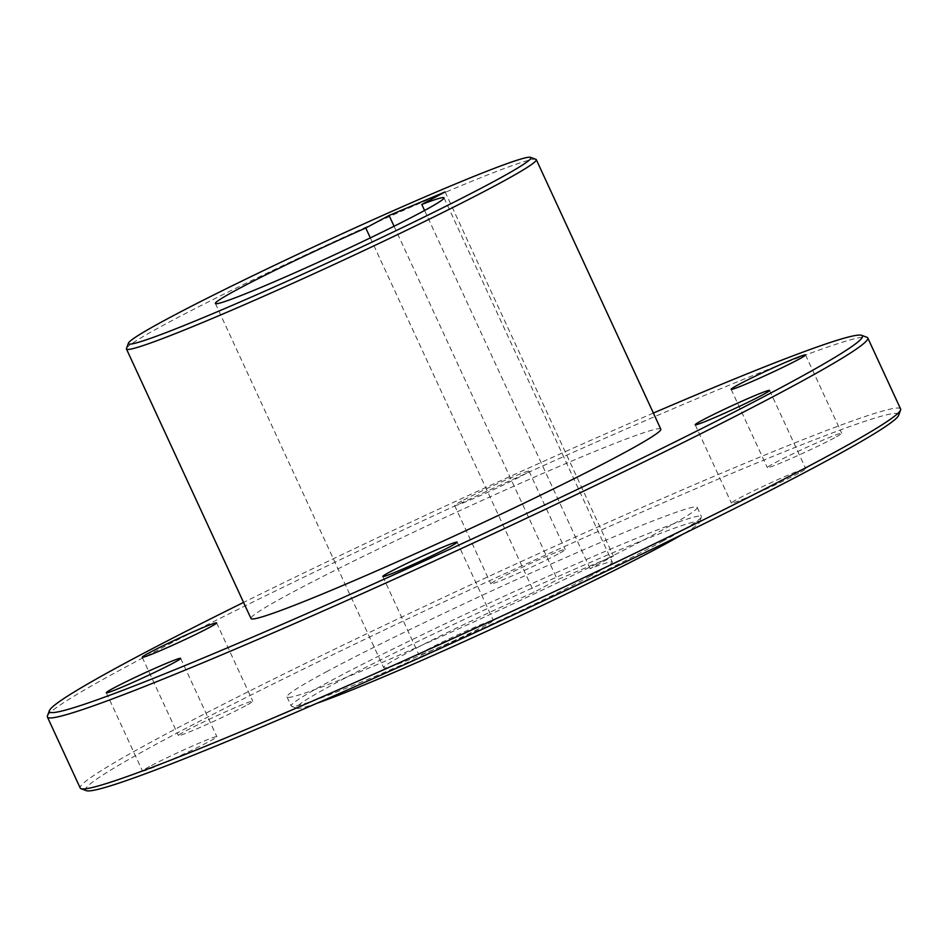 <?xml version="1.0" encoding="UTF-8"?>
<svg xmlns="http://www.w3.org/2000/svg" width="948" height="948" viewBox="0 0 948 948"><rect width="100%" height="100%" fill="white"/><g stroke="black" fill="none" stroke-linecap="round" stroke-linejoin="round"><path stroke-width="0.71" stroke-dasharray="4.74 3.56" d="M126.475 348.461A225.731 10.345 155.2 0 1 165.616 323.991A225.731 10.345 155.2 0 1 388.182 217.175A225.731 10.345 155.2 0 1 535.869 159.3M653.385 413.055A447.847 20.536 -24.8 0 0 243.553 602.418M47.436 715.953A451.864 20.714 155.2 0 1 125.8 666.977A451.864 20.714 155.2 0 1 571.324 453.144A451.864 20.714 155.2 0 1 866.946 337.287M86.375 790.656A447.847 20.536 155.2 0 1 163.246 740.4A447.847 20.536 155.2 0 1 622.635 520.571A447.847 20.536 155.2 0 1 898.609 415.354M900.6 408.967A451.864 20.714 -24.8 0 0 613.166 520.156A451.864 20.714 -24.8 0 0 158.624 738.006A451.864 20.714 -24.8 0 0 80.213 788.037M317.26 703.143A221.915 10.179 155.2 0 1 296.937 708.31A221.915 10.179 155.2 0 1 335.035 683.401A221.915 10.179 155.2 0 1 562.662 574.476A221.915 10.179 155.2 0 1 699.411 522.336A221.915 10.179 155.2 0 1 682.311 534.471M662.19 541.509A225.932 10.357 -24.8 0 0 701.378 517.016A225.932 10.357 -24.8 0 0 701.39 516.482A225.932 10.357 -24.8 0 0 557.673 572.082A225.932 10.357 -24.8 0 0 330.402 681.008A225.932 10.357 -24.8 0 0 291.202 706.023A225.932 10.357 -24.8 0 0 291.617 706.355A225.932 10.357 -24.8 0 0 439.434 648.432A225.932 10.357 -24.8 0 0 662.19 541.509M245.686 705.75A40.965 1.884 155.2 0 1 204.472 725.504A40.965 1.884 155.2 0 1 178.414 735.577A40.965 1.884 155.2 0 1 185.512 731.038A40.965 1.884 155.2 0 1 226.726 711.296A40.965 1.884 155.2 0 1 252.796 701.212A40.965 1.884 155.2 0 1 245.686 705.75M558.099 554.035A40.965 1.884 155.2 0 1 516.897 573.789A40.965 1.884 155.2 0 1 490.827 583.861A40.965 1.884 155.2 0 1 497.937 579.323A40.965 1.884 155.2 0 1 539.151 559.581A40.965 1.884 155.2 0 1 565.209 549.496A40.965 1.884 155.2 0 1 558.099 554.035M461.759 501.018A40.965 1.884 -24.8 0 0 454.649 505.557A40.965 1.884 -24.8 0 0 480.707 495.472A40.965 1.884 -24.8 0 0 521.921 475.718A40.965 1.884 -24.8 0 0 529.031 471.192A40.965 1.884 -24.8 0 0 502.961 481.264A40.965 1.884 -24.8 0 0 461.759 501.018M834.596 437.786A40.965 1.884 155.2 0 1 793.381 457.54A40.965 1.884 155.2 0 1 767.323 467.613A40.965 1.884 155.2 0 1 774.433 463.086A40.965 1.884 155.2 0 1 815.647 443.332A40.965 1.884 155.2 0 1 841.706 433.248A40.965 1.884 155.2 0 1 834.596 437.786M798.666 473.253A40.965 1.884 155.2 0 1 757.452 493.007A40.965 1.884 155.2 0 1 731.394 503.092A40.965 1.884 155.2 0 1 738.504 498.553A40.965 1.884 155.2 0 1 779.718 478.799A40.965 1.884 155.2 0 1 805.776 468.715A40.965 1.884 155.2 0 1 798.666 473.253M486.241 624.969A40.965 1.884 155.2 0 1 445.039 644.723A40.965 1.884 155.2 0 1 418.969 654.807A40.965 1.884 155.2 0 1 426.079 650.269A40.965 1.884 155.2 0 1 467.293 630.515A40.965 1.884 155.2 0 1 493.351 620.43A40.965 1.884 155.2 0 1 486.241 624.969M326.195 671.895A225.932 10.357 155.2 0 1 553.466 562.97A225.932 10.357 155.2 0 1 697.183 507.381A225.932 10.357 155.2 0 1 657.983 532.397A225.932 10.357 155.2 0 1 430.712 641.322A225.932 10.357 155.2 0 1 286.995 696.922A225.932 10.357 155.2 0 1 326.195 671.895M590.438 576.029A125.918 5.771 155.2 0 1 463.773 636.736A125.918 5.771 155.2 0 1 383.679 667.712A125.918 5.771 155.2 0 1 405.519 653.765A125.918 5.771 155.2 0 1 534.056 592.239L557.388 579.702L613.415 556.144L590.094 568.682A125.918 5.771 155.2 0 1 612.29 562.081A125.918 5.771 155.2 0 1 590.438 576.029M370.324 237.877L534.056 592.239M660.815 429.16A225.731 10.345 -24.8 0 0 517.229 484.701A225.731 10.345 -24.8 0 0 290.159 593.531A225.731 10.345 -24.8 0 0 250.995 618.523M149.583 766.517A40.965 1.884 -24.8 0 0 142.484 771.044A40.965 1.884 -24.8 0 0 168.543 760.971A40.965 1.884 -24.8 0 0 209.757 741.218A40.965 1.884 -24.8 0 0 216.867 736.679A40.965 1.884 -24.8 0 0 190.797 746.763A40.965 1.884 -24.8 0 0 149.583 766.517M424.586 210.48L590.094 568.682M445.122 191.911L613.415 556.144M394.072 226.252L557.388 579.702M699.411 522.336L701.378 517.016M142.224 657.272L178.414 735.577M454.649 505.557L490.827 583.861M731.133 389.308L767.323 467.613M695.204 424.775L731.394 503.092M382.791 576.491L418.969 654.807M697.183 507.381L701.39 516.482M215.374 303.479L383.679 667.712M106.295 692.739L142.484 771.044M180.677 658.374L216.867 736.679M443.996 197.848L612.29 562.081M286.995 696.922L291.202 706.023M457.173 542.126L493.351 620.43M769.586 390.41L805.776 468.715M805.516 354.943L841.706 433.248M529.031 471.192L565.209 549.496M216.606 622.907L252.796 701.212M296.937 708.31L291.617 706.355"/><path stroke-width="1.42" d="M492.486 182.217A221.714 10.167 -24.8 0 0 530.548 157.344A221.714 10.167 -24.8 0 0 385.492 214.189A221.714 10.167 -24.8 0 0 166.884 319.109A221.714 10.167 -24.8 0 0 128.43 343.14A221.714 10.167 -24.8 0 0 265.061 291.06A221.714 10.167 -24.8 0 0 492.486 182.217M530.548 157.344L535.869 159.3A225.731 10.345 155.2 0 1 536.284 159.631A225.731 10.345 155.2 0 1 497.119 184.623A225.731 10.345 155.2 0 1 270.05 293.453A225.731 10.345 155.2 0 1 126.451 348.994A225.731 10.345 155.2 0 1 126.475 348.461L128.43 343.14M243.553 602.418A447.847 20.536 -24.8 0 0 127.068 662.095A447.847 20.536 -24.8 0 0 49.391 710.633A447.847 20.536 -24.8 0 0 325.365 605.417A447.847 20.536 -24.8 0 0 784.754 385.587A447.847 20.536 -24.8 0 0 861.625 335.331A447.847 20.536 -24.8 0 0 653.385 413.055M861.625 335.331L866.946 337.287A451.864 20.714 155.2 0 1 867.787 337.95A451.864 20.714 155.2 0 1 789.376 387.993A451.864 20.714 155.2 0 1 334.834 605.831A451.864 20.714 155.2 0 1 47.4 717.02A451.864 20.714 155.2 0 1 47.436 715.953L49.391 710.633M900.564 410.034L898.609 415.354A447.847 20.536 155.2 0 1 820.932 463.892A447.847 20.536 155.2 0 1 379.366 675.829A447.847 20.536 155.2 0 1 86.375 790.656L81.054 788.7A451.864 20.714 -24.8 0 0 376.676 672.855A451.864 20.714 -24.8 0 0 822.2 459.01A451.864 20.714 -24.8 0 0 900.564 410.034A451.864 20.714 -24.8 0 0 900.6 408.967L867.787 337.95M682.311 534.471A221.915 10.179 155.2 0 1 660.934 546.392A221.915 10.179 155.2 0 1 317.26 703.143M149.334 652.734A40.965 1.884 -24.8 0 0 142.224 657.272A40.965 1.884 -24.8 0 0 168.282 647.188A40.965 1.884 -24.8 0 0 209.496 627.434A40.965 1.884 -24.8 0 0 216.606 622.907A40.965 1.884 -24.8 0 0 190.548 632.98A40.965 1.884 -24.8 0 0 149.334 652.734M738.243 384.769A40.965 1.884 -24.8 0 0 731.133 389.308A40.965 1.884 -24.8 0 0 757.203 379.224A40.965 1.884 -24.8 0 0 798.417 359.482A40.965 1.884 -24.8 0 0 805.516 354.943A40.965 1.884 -24.8 0 0 779.457 365.016A40.965 1.884 -24.8 0 0 738.243 384.769M702.314 420.237A40.965 1.884 -24.8 0 0 695.204 424.775A40.965 1.884 -24.8 0 0 721.274 414.703A40.965 1.884 -24.8 0 0 762.488 394.949A40.965 1.884 -24.8 0 0 769.586 390.41A40.965 1.884 -24.8 0 0 743.528 400.494A40.965 1.884 -24.8 0 0 702.314 420.237M389.901 571.952A40.965 1.884 -24.8 0 0 382.791 576.491A40.965 1.884 -24.8 0 0 408.849 566.418A40.965 1.884 -24.8 0 0 450.063 546.664A40.965 1.884 -24.8 0 0 457.173 542.126A40.965 1.884 -24.8 0 0 431.103 552.21A40.965 1.884 -24.8 0 0 389.901 571.952M370.324 237.877L365.762 228.006A125.918 5.771 -24.8 0 0 237.225 289.543A125.918 5.771 -24.8 0 0 215.374 303.479A125.918 5.771 -24.8 0 0 295.48 272.503A125.918 5.771 -24.8 0 0 422.144 211.795A125.918 5.771 -24.8 0 0 443.996 197.848A125.918 5.771 -24.8 0 0 421.789 204.448L424.586 210.48M126.451 348.994L250.995 618.523A225.731 10.345 -24.8 0 0 394.581 562.982A225.731 10.345 -24.8 0 0 621.651 454.151A225.731 10.345 -24.8 0 0 660.815 429.16L536.284 159.631M113.405 688.201A40.965 1.884 -24.8 0 0 106.295 692.739A40.965 1.884 -24.8 0 0 132.353 682.655A40.965 1.884 -24.8 0 0 173.567 662.913A40.965 1.884 -24.8 0 0 180.677 658.374A40.965 1.884 -24.8 0 0 154.619 668.447A40.965 1.884 -24.8 0 0 113.405 688.201M47.4 717.02L80.213 788.037A451.864 20.714 -24.8 0 0 81.054 788.7M365.762 228.006L389.083 215.469L445.122 191.911L421.789 204.448M389.083 215.469L394.072 226.252"/></g></svg>
